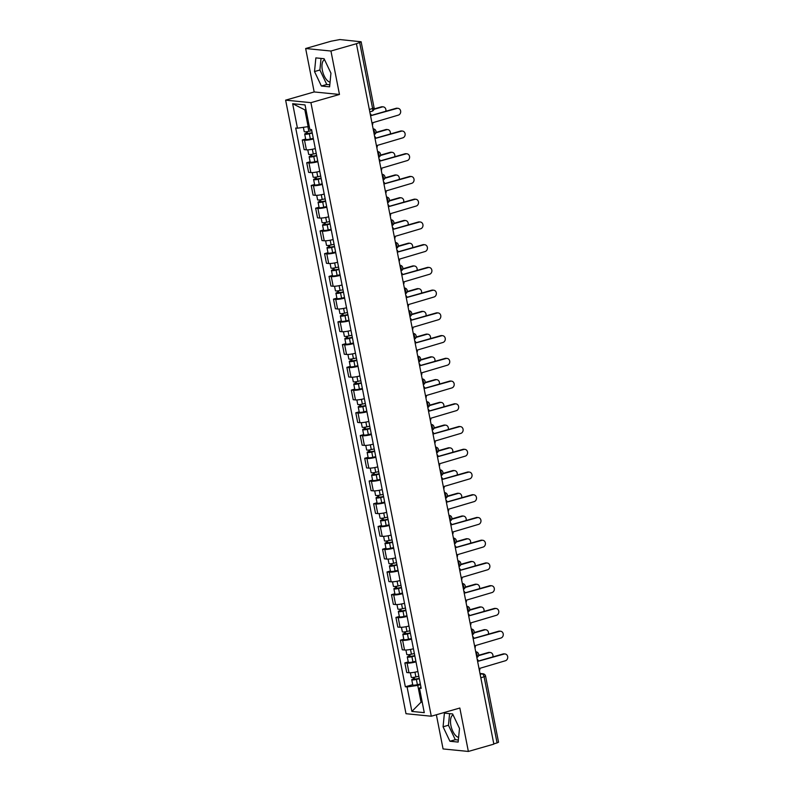 <?xml version="1.0" encoding="UTF-8"?>
<svg xmlns="http://www.w3.org/2000/svg" width="791" height="791" viewBox="0 0 791 791"><rect width="100%" height="100%" fill="white"/><g stroke="black" fill="none" stroke-linecap="round" stroke-linejoin="round"><path stroke-width="1.19" d="M330.065 82.155A11.736 5.458 74 0 1 322.362 70.251A11.736 5.458 74 0 1 324.537 59.661M458.612 737.39A11.736 5.458 74 0 1 450.91 725.485A11.736 5.458 74 0 1 453.085 714.906M436.365 714.757L443.069 748.939L468.361 751.45L493.841 744.133L356.425 43.713L330.945 51.029L305.652 48.518L314.175 91.954L285.63 100.15L406.001 713.709L431.293 716.221L310.922 102.662L339.468 94.465L330.945 51.029M305.652 48.518L331.132 41.201L339.873 39.55L361.131 41.775L374.084 107.794L372.61 108.525L359.658 42.506L361.131 41.775M468.361 751.45L459.838 708.024L431.293 716.221M480.829 677.847L485.595 676.176L498.548 742.195L497.074 742.917L484.122 676.898A3.006 1.404 -106 0 0 482.075 673.843L480.008 673.635M493.782 743.866L497.074 742.917M359.658 42.506L356.425 43.713M313.414 138.969A6.921 1.117 168.9 0 1 304.515 140.215L302.261 139.997L304.149 149.618L306.394 149.835A6.921 1.117 -11.1 0 0 315.302 148.589M305.662 139.018L302.261 139.997M317.873 161.71A6.921 1.117 168.9 0 1 308.974 162.956L306.72 162.728L308.609 172.349L310.863 172.576A6.921 1.117 -11.1 0 0 319.762 171.321M310.121 161.75L306.72 162.728M322.332 184.441A6.921 1.117 168.9 0 1 313.434 185.687L311.179 185.47L313.068 195.08L315.322 195.308A6.921 1.117 -11.1 0 0 324.221 194.062M314.581 184.491L311.179 185.47M326.792 207.173A6.921 1.117 168.9 0 1 317.893 208.429L315.639 208.201L317.527 217.822L319.782 218.039A6.921 1.117 -11.1 0 0 328.68 216.793M319.04 207.222L315.639 208.201M331.251 229.914A6.921 1.117 168.9 0 1 322.352 231.16L320.108 230.932L321.986 240.553L324.241 240.78A6.921 1.117 -11.1 0 0 333.14 239.525M323.499 229.963L320.108 230.932M335.72 252.645A6.921 1.117 168.9 0 1 326.812 253.891L324.567 253.674L326.456 263.284L328.7 263.512A6.921 1.117 -11.1 0 0 337.599 262.266M327.968 252.695L324.567 253.674M340.179 275.377A6.921 1.117 168.9 0 1 331.271 276.632L329.026 276.405L330.915 286.026L333.159 286.243A6.921 1.117 -11.1 0 0 342.068 284.997M332.428 275.426L329.026 276.405M344.639 298.118A6.921 1.117 168.9 0 1 335.73 299.364L333.486 299.136L335.374 308.757L337.619 308.984A6.921 1.117 -11.1 0 0 346.527 307.739M336.887 298.167L333.486 299.136M349.098 320.849A6.921 1.117 168.9 0 1 340.199 322.095L337.945 321.878L339.833 331.498L342.078 331.716A6.921 1.117 -11.1 0 0 350.986 330.47M341.346 320.899L337.945 321.878M353.557 343.591A6.921 1.117 168.9 0 1 344.658 344.836L342.404 344.609L344.293 354.23L346.547 354.457A6.921 1.117 -11.1 0 0 355.446 353.201M345.805 343.63L342.404 344.609M358.016 366.322A6.921 1.117 168.9 0 1 349.118 367.568L346.863 367.35L348.752 376.961L351.006 377.188A6.921 1.117 -11.1 0 0 359.905 375.943M350.265 366.371L346.863 367.35M362.476 389.053A6.921 1.117 168.9 0 1 353.577 390.309L351.323 390.082L353.211 399.702L355.466 399.92A6.921 1.117 -11.1 0 0 364.364 398.674M354.724 389.103L351.323 390.082M366.935 411.795A6.921 1.117 168.9 0 1 358.036 413.04L355.792 412.813L357.67 422.434L359.925 422.661A6.921 1.117 -11.1 0 0 368.824 421.405M359.183 411.844L355.792 412.813M371.394 434.526A6.921 1.117 168.9 0 1 362.496 435.772L360.251 435.554L362.14 445.175L364.384 445.392A6.921 1.117 -11.1 0 0 373.283 444.147M363.642 434.575L360.251 435.554M375.863 457.257A6.921 1.117 168.9 0 1 366.955 458.513L364.71 458.286L366.599 467.906L368.843 468.124A6.921 1.117 -11.1 0 0 377.742 466.878M368.112 457.307L364.71 458.286M380.323 479.999A6.921 1.117 168.9 0 1 371.414 481.244L369.17 481.017L371.058 490.638L373.303 490.865A6.921 1.117 -11.1 0 0 382.211 489.619M372.571 480.048L369.17 481.017M384.782 502.73A6.921 1.117 168.9 0 1 375.873 503.976L373.629 503.758L375.517 513.379L377.762 513.596A6.921 1.117 -11.1 0 0 386.67 512.35M377.03 502.779L373.629 503.758M389.241 525.471A6.921 1.117 168.9 0 1 380.342 526.717L378.088 526.49L379.977 536.11L382.221 536.338A6.921 1.117 -11.1 0 0 391.13 535.082M381.489 525.511L378.088 526.49M393.7 548.203A6.921 1.117 168.9 0 1 384.802 549.448L382.547 549.231L384.436 558.842L386.69 559.069A6.921 1.117 -11.1 0 0 395.589 557.823M385.949 548.252L382.547 549.231M398.16 570.934A6.921 1.117 168.9 0 1 389.261 572.19L387.007 571.962L388.895 581.583L391.15 581.8A6.921 1.117 -11.1 0 0 400.048 580.554M390.408 570.983L387.007 571.962M402.619 593.675A6.921 1.117 168.9 0 1 393.72 594.921L391.476 594.694L393.354 604.314L395.609 604.542A6.921 1.117 -11.1 0 0 404.508 603.296M394.867 593.725L391.476 594.694M407.078 616.407A6.921 1.117 168.9 0 1 398.18 617.652L395.935 617.435L397.814 627.055L400.068 627.273A6.921 1.117 -11.1 0 0 408.967 626.027M399.326 616.456L395.935 617.435M411.547 639.138A6.921 1.117 168.9 0 1 402.639 640.394L400.394 640.166L402.283 649.787L404.527 650.014A6.921 1.117 -11.1 0 0 413.426 648.758M403.796 639.187L400.394 640.166M416.007 661.879A6.921 1.117 168.9 0 1 407.098 663.125L404.854 662.898L406.742 672.518L408.987 672.745A6.921 1.117 -11.1 0 0 417.895 671.5M408.255 661.929L404.854 662.898M306.028 109.989L304.861 109.87L308.144 126.629L309.232 126.323M308.144 126.629L297.456 128.191L292.65 103.71L305.039 104.936L309.845 129.417L311.575 129.595L421.198 688.348L419.467 688.18L424.273 712.661L411.884 711.435L407.078 686.954L417.767 685.392L421.059 702.151L422.226 702.27M297.456 128.191L295.715 128.023L405.348 686.776L407.078 686.954M285.63 100.15L310.922 102.662M314.175 91.954L339.468 94.465M329.6 86.842L330.945 73.187L324.083 58.712L315.866 57.891L314.511 71.556L321.383 86.021L329.6 86.842M458.147 742.077L459.502 728.422L452.63 713.947L444.413 713.136L443.069 726.791L449.931 741.256L458.147 742.077M422.147 701.835L421.059 702.151L411.884 711.435M420.466 684.611L417.767 685.392M412.714 684.66L405.348 686.776M420.931 686.993L419.467 688.18M292.65 103.71L304.861 109.87M321.037 58.405L319.89 70.004L326.762 84.479L329.807 84.785M326.762 84.479L321.383 86.021M319.89 70.004L314.511 71.556M449.595 713.65L448.448 725.248L455.309 739.714L458.355 740.02M455.309 739.714L449.931 741.256M448.448 725.248L443.069 726.791M372.373 125.037A3.006 2.62 95.7 0 0 372.759 122.694L398.328 115.12A3.461 3.016 95.7 0 0 397.013 108.416L371.365 115.545A3.006 2.62 95.7 0 0 370.148 113.667M371.335 115.417L396.054 108.318A3.461 3.016 -84.3 0 1 397.052 108.229L398.011 108.327M311.773 130.614L308.836 131.296A3.757 0.603 168.9 0 1 304.209 131.603L303.368 127.331M312.198 132.769L306.611 133.709L307.501 133.274L307.175 131.622M385.79 111.264A3.461 3.016 95.7 0 0 382.261 106.953L373.985 109.326M312.257 133.086L309.321 133.778A3.757 0.603 168.9 0 1 304.693 134.084A3.757 0.603 168.9 0 1 306.542 133.175L306.265 131.751M313.285 138.336L310.349 139.028A3.757 0.603 168.9 0 1 305.721 139.325L304.693 134.084M374.094 108.931L381.302 106.854A3.461 3.016 -84.3 0 1 382.3 106.765L383.259 106.854M307.6 133.778L306.542 133.175M376.842 147.769A3.006 2.62 95.7 0 0 377.218 145.425L402.787 137.852A3.461 3.016 95.7 0 0 401.472 131.148L375.824 138.287A3.006 2.62 95.7 0 0 374.608 136.398M375.794 138.158L400.513 131.059A3.461 3.016 -84.3 0 1 401.512 130.96L402.471 131.059M381.302 170.51A3.006 2.62 95.7 0 0 381.687 168.157L407.246 160.593A3.461 3.016 95.7 0 0 405.931 153.889L380.283 161.018A3.006 2.62 95.7 0 0 379.067 159.129M380.253 160.889L404.972 153.79A3.461 3.016 -84.3 0 1 405.971 153.701L406.93 153.79M316.232 153.345L313.295 154.037A3.757 0.603 168.9 0 1 308.668 154.344L307.788 149.855M316.657 155.501L311.071 156.44L311.961 156.005L311.634 154.364M390.25 134.005A3.461 3.016 95.7 0 0 386.72 129.684L375.883 132.799M316.716 155.827L313.78 156.509A3.757 0.603 168.9 0 1 309.152 156.816A3.757 0.603 168.9 0 1 311.001 155.906L310.725 154.482M317.745 161.067L314.808 161.76A3.757 0.603 168.9 0 1 310.181 162.066L309.152 156.816M375.992 132.394L385.761 129.586A3.461 3.016 -84.3 0 1 386.759 129.497L387.719 129.595M312.059 156.509L311.001 155.906M320.691 176.077L317.755 176.769A3.757 0.603 168.9 0 1 313.127 177.075L312.247 172.596M321.116 178.242L315.53 179.181L316.42 178.736L316.093 177.095M394.709 156.737A3.461 3.016 95.7 0 0 391.179 152.426L380.352 155.53M321.176 178.558L318.239 179.25A3.757 0.603 168.9 0 1 313.612 179.557A3.757 0.603 168.9 0 1 315.461 178.647L315.184 177.214M322.214 183.809L319.267 184.491A3.757 0.603 168.9 0 1 314.64 184.797L313.612 179.557M380.451 155.135L390.22 152.327A3.461 3.016 -84.3 0 1 391.219 152.238L392.178 152.327M316.519 179.241L315.461 178.647M385.761 193.241A3.006 2.62 95.7 0 0 386.146 190.898L411.706 183.324A3.461 3.016 95.7 0 0 410.391 176.62L384.742 183.759A3.006 2.62 95.7 0 0 383.526 181.871M384.713 183.621L409.431 176.522A3.461 3.016 -84.3 0 1 410.43 176.433L411.389 176.531M390.22 215.983A3.006 2.62 95.7 0 0 390.606 213.629L416.165 206.056A3.461 3.016 95.7 0 0 414.85 199.352L389.202 206.491A3.006 2.62 95.7 0 0 387.986 204.602M389.172 206.362L413.891 199.263A3.461 3.016 -84.3 0 1 414.889 199.164L415.848 199.263M394.679 238.714A3.006 2.62 95.7 0 0 395.065 236.371L420.624 228.797A3.461 3.016 95.7 0 0 419.309 222.093L393.661 229.222A3.006 2.62 95.7 0 0 392.445 227.343M393.631 229.093L418.35 221.994A3.461 3.016 -84.3 0 1 419.349 221.905L420.308 221.994M325.15 198.818L322.214 199.5A3.757 0.603 168.9 0 1 317.587 199.807L316.707 195.328M325.576 200.973L319.989 201.913L320.879 201.478L320.563 199.826M399.178 179.468A3.461 3.016 95.7 0 0 395.638 175.157L384.812 178.272M325.645 201.29L322.698 201.982A3.757 0.603 168.9 0 1 318.071 202.288A3.757 0.603 168.9 0 1 319.92 201.379L319.643 199.955M326.673 206.54L323.727 207.232A3.757 0.603 168.9 0 1 319.099 207.539L318.071 202.288M384.91 177.866L394.679 175.058A3.461 3.016 -84.3 0 1 395.688 174.969L396.647 175.068M320.978 201.982L319.92 201.379M329.62 221.549L326.673 222.241A3.757 0.603 168.9 0 1 322.046 222.548L321.166 218.059M330.035 223.715L324.458 224.644L325.338 224.209L325.022 222.568M403.637 202.209A3.461 3.016 95.7 0 0 400.108 197.888L389.271 201.003M330.104 224.031L327.158 224.713A3.757 0.603 168.9 0 1 322.53 225.02A3.757 0.603 168.9 0 1 324.379 224.12L324.102 222.686M331.132 229.271L328.196 229.963A3.757 0.603 168.9 0 1 323.568 230.27L322.53 225.02M389.37 200.598L399.148 197.799A3.461 3.016 -84.3 0 1 400.147 197.701L401.106 197.799M325.437 224.713L324.379 224.12M334.079 244.281L331.132 244.973A3.757 0.603 168.9 0 1 326.505 245.279L325.625 240.8M334.504 246.446L328.918 247.385L329.798 246.95L329.481 245.299M408.097 224.941A3.461 3.016 95.7 0 0 404.567 220.63L393.73 223.734M334.563 246.762L331.627 247.454A3.757 0.603 168.9 0 1 326.999 247.761A3.757 0.603 168.9 0 1 328.838 246.851L328.562 245.428M335.592 252.013L332.655 252.695A3.757 0.603 168.9 0 1 328.028 253.001L326.999 247.761M393.829 223.339L403.608 220.531A3.461 3.016 -84.3 0 1 404.606 220.442L405.565 220.531M329.896 247.454L328.838 246.851M399.139 261.445A3.006 2.62 95.7 0 0 399.524 259.102L425.083 251.528A3.461 3.016 95.7 0 0 423.768 244.824L398.12 251.963A3.006 2.62 95.7 0 0 396.904 250.075M398.091 251.825L422.809 244.735A3.461 3.016 -84.3 0 1 423.808 244.637L424.767 244.735M338.538 267.022L335.602 267.714A3.757 0.603 168.9 0 1 330.974 268.02L330.094 263.532M338.963 269.177L333.377 270.117L334.267 269.682L333.94 268.03M412.556 247.672A3.461 3.016 95.7 0 0 409.026 243.361L398.189 246.476M339.023 269.494L336.086 270.186A3.757 0.603 168.9 0 1 331.459 270.492A3.757 0.603 168.9 0 1 333.308 269.583L333.021 268.159M340.051 274.744L337.114 275.436A3.757 0.603 168.9 0 1 332.487 275.743L331.459 270.492M398.298 246.07L408.067 243.262A3.461 3.016 -84.3 0 1 409.066 243.173L410.025 243.272M334.366 270.186L333.308 269.583M403.598 284.187A3.006 2.62 95.7 0 0 403.983 281.833L429.543 274.269A3.461 3.016 95.7 0 0 428.228 267.566L402.579 274.695A3.006 2.62 95.7 0 0 401.373 272.806M402.56 274.566L427.269 267.467A3.461 3.016 -84.3 0 1 428.277 267.378L429.236 267.467M342.997 289.753L340.061 290.445A3.757 0.603 168.9 0 1 335.433 290.752L334.553 286.263M343.423 291.919L337.836 292.848L338.726 292.413L338.4 290.772M417.015 270.413A3.461 3.016 95.7 0 0 413.485 266.092L402.649 269.207M343.482 292.235L340.545 292.927A3.757 0.603 168.9 0 1 335.918 293.224A3.757 0.603 168.9 0 1 337.767 292.324L337.48 290.89M344.51 297.475L341.574 298.167A3.757 0.603 168.9 0 1 336.946 298.474L335.918 293.224M402.757 268.811L412.526 266.003A3.461 3.016 -84.3 0 1 413.525 265.905L414.484 266.003M338.825 292.917L337.767 292.324M408.057 306.918A3.006 2.62 95.7 0 0 408.443 304.575L434.012 297.001A3.461 3.016 95.7 0 0 432.697 290.297L407.049 297.436A3.006 2.62 95.7 0 0 405.832 295.547M407.019 297.297L431.738 290.198A3.461 3.016 -84.3 0 1 432.736 290.109L433.695 290.208M347.457 312.494L344.52 313.177A3.757 0.603 168.9 0 1 339.893 313.483L339.013 309.004M347.882 314.65L342.295 315.589L343.185 315.154L342.859 313.503M421.474 293.145A3.461 3.016 95.7 0 0 417.945 288.834L407.108 291.938M347.941 314.966L345.005 315.658A3.757 0.603 168.9 0 1 340.377 315.965A3.757 0.603 168.9 0 1 342.226 315.055L341.949 313.632M348.969 320.217L346.033 320.909A3.757 0.603 168.9 0 1 341.405 321.205L340.377 315.965M407.217 291.543L416.986 288.735A3.461 3.016 -84.3 0 1 417.984 288.646L418.943 288.735M343.284 315.658L342.226 315.055M412.526 329.649A3.006 2.62 95.7 0 0 412.902 327.306L438.471 319.732A3.461 3.016 95.7 0 0 437.156 313.028L411.508 320.167A3.006 2.62 95.7 0 0 410.292 318.279M411.478 320.039L436.197 312.939A3.461 3.016 -84.3 0 1 437.196 312.84L438.155 312.939M351.916 335.226L348.979 335.918A3.757 0.603 168.9 0 1 344.352 336.224L343.472 331.736M352.341 337.381L346.755 338.321L347.645 337.886L347.318 336.244M425.934 315.886A3.461 3.016 95.7 0 0 422.404 311.565L411.567 314.68M352.4 337.708L349.464 338.39A3.757 0.603 168.9 0 1 344.836 338.696A3.757 0.603 168.9 0 1 346.685 337.787L346.409 336.363M353.429 342.948L350.492 343.64A3.757 0.603 168.9 0 1 345.865 343.947L344.836 338.696M411.676 314.274L421.445 311.476A3.461 3.016 -84.3 0 1 422.443 311.377L423.403 311.476M347.743 338.39L346.685 337.787M416.986 352.39A3.006 2.62 95.7 0 0 417.371 350.047L442.93 342.473A3.461 3.016 95.7 0 0 441.615 335.77L415.967 342.899A3.006 2.62 95.7 0 0 414.751 341.01M415.937 342.77L440.656 335.671A3.461 3.016 -84.3 0 1 441.655 335.582L442.614 335.671M356.375 357.957L353.439 358.649A3.757 0.603 168.9 0 1 348.811 358.956L347.931 354.477M356.8 360.123L351.214 361.062L352.104 360.617L351.777 358.976M430.393 338.617A3.461 3.016 95.7 0 0 426.863 334.306L416.036 337.411M356.86 360.439L353.923 361.131A3.757 0.603 168.9 0 1 349.296 361.438A3.757 0.603 168.9 0 1 351.145 360.528L350.868 359.094M357.898 365.689L354.951 366.371A3.757 0.603 168.9 0 1 350.324 366.678L349.296 361.438M416.135 337.015L425.904 334.207A3.461 3.016 -84.3 0 1 426.903 334.118L427.862 334.207M352.203 361.121L351.145 360.528M421.445 375.122A3.006 2.62 95.7 0 0 421.83 372.779L447.39 365.205A3.461 3.016 95.7 0 0 446.075 358.501L420.426 365.64A3.006 2.62 95.7 0 0 419.21 363.751M420.397 365.501L445.115 358.402A3.461 3.016 -84.3 0 1 446.114 358.313L447.073 358.412M360.834 380.698L357.898 381.391A3.757 0.603 168.9 0 1 353.27 381.687L352.39 377.208M361.26 382.854L355.673 383.793L356.563 383.358L356.237 381.707M434.852 361.349A3.461 3.016 95.7 0 0 431.322 357.038L420.496 360.152M361.329 383.17L358.382 383.862A3.757 0.603 168.9 0 1 353.755 384.169A3.757 0.603 168.9 0 1 355.604 383.259L355.327 381.835M362.357 388.421L359.411 389.113A3.757 0.603 168.9 0 1 354.783 389.419L353.755 384.169M420.594 359.747L430.363 356.939A3.461 3.016 -84.3 0 1 431.372 356.85L432.321 356.949M356.662 383.862L355.604 383.259M425.904 397.863A3.006 2.62 95.7 0 0 426.29 395.51L451.849 387.936A3.461 3.016 95.7 0 0 450.534 381.232L424.886 388.371A3.006 2.62 95.7 0 0 423.669 386.483M424.856 388.243L449.575 381.143A3.461 3.016 -84.3 0 1 450.573 381.044L451.532 381.143M365.294 403.43L362.357 404.122A3.757 0.603 168.9 0 1 357.73 404.428L356.85 399.939M365.719 405.595L360.142 406.525L361.022 406.09L360.706 404.448M439.321 384.09A3.461 3.016 95.7 0 0 435.782 379.769L424.955 382.884M365.788 405.912L362.842 406.594A3.757 0.603 168.9 0 1 358.214 406.9A3.757 0.603 168.9 0 1 360.063 406.001L359.786 404.567M366.816 411.152L363.88 411.844A3.757 0.603 168.9 0 1 359.252 412.151L358.214 406.9M425.054 382.478L434.832 379.68A3.461 3.016 -84.3 0 1 435.831 379.581L436.79 379.68M361.121 406.594L360.063 406.001M430.363 420.594A3.006 2.62 95.7 0 0 430.749 418.251L456.308 410.677A3.461 3.016 95.7 0 0 454.993 403.974L429.345 411.102A3.006 2.62 95.7 0 0 428.129 409.224M429.315 410.974L454.034 403.875A3.461 3.016 -84.3 0 1 455.033 403.786L455.992 403.875M369.763 426.171L366.816 426.853A3.757 0.603 168.9 0 1 362.189 427.16L361.309 422.681M370.178 428.327L364.602 429.266L365.482 428.831L365.165 427.18M443.781 406.821A3.461 3.016 95.7 0 0 440.251 402.51L429.414 405.615M370.247 428.643L367.311 429.335A3.757 0.603 168.9 0 1 362.683 429.642A3.757 0.603 168.9 0 1 364.522 428.732L364.246 427.308M371.276 433.893L368.339 434.575A3.757 0.603 168.9 0 1 363.712 434.882L362.683 429.642M429.513 405.219L439.292 402.411A3.461 3.016 -84.3 0 1 440.29 402.322L441.249 402.411M365.58 429.335L364.522 428.732M434.823 443.326A3.006 2.62 95.7 0 0 435.208 440.983L460.767 433.409A3.461 3.016 95.7 0 0 459.452 426.705L433.804 433.844A3.006 2.62 95.7 0 0 432.588 431.955M433.775 433.705L458.493 426.616A3.461 3.016 -84.3 0 1 459.492 426.517L460.451 426.616M374.222 448.902L371.286 449.595A3.757 0.603 168.9 0 1 366.648 449.901L365.778 445.412M374.647 451.058L369.061 451.997L369.951 451.562L369.624 449.911M448.24 429.553A3.461 3.016 95.7 0 0 444.71 425.242L433.873 428.356M374.707 451.374L371.77 452.066A3.757 0.603 168.9 0 1 367.143 452.373A3.757 0.603 168.9 0 1 368.992 451.463L368.705 450.039M375.735 456.625L372.798 457.317A3.757 0.603 168.9 0 1 368.171 457.623L367.143 452.373M433.972 427.951L443.751 425.143A3.461 3.016 -84.3 0 1 444.75 425.054L445.709 425.153M370.05 452.066L368.992 451.463M439.282 466.067A3.006 2.62 95.7 0 0 439.667 463.714L465.227 456.15A3.461 3.016 95.7 0 0 463.912 449.446L438.263 456.575A3.006 2.62 95.7 0 0 437.057 454.687M438.244 456.447L462.953 449.347A3.461 3.016 -84.3 0 1 463.961 449.258L464.91 449.347M378.681 471.634L375.745 472.326A3.757 0.603 168.9 0 1 371.117 472.632L370.237 468.143M379.107 473.799L373.52 474.729L374.41 474.293L374.084 472.652M452.699 452.294A3.461 3.016 95.7 0 0 449.169 447.973L438.333 451.088M379.166 474.116L376.229 474.808A3.757 0.603 168.9 0 1 371.602 475.114A3.757 0.603 168.9 0 1 373.451 474.205L373.164 472.771M380.194 479.356L377.258 480.048A3.757 0.603 168.9 0 1 372.63 480.355L371.602 475.114M438.441 450.692L448.21 447.884A3.461 3.016 -84.3 0 1 449.209 447.785L450.168 447.884M374.509 474.798L373.451 474.205M443.741 488.798A3.006 2.62 95.7 0 0 444.127 486.455L469.696 478.881A3.461 3.016 95.7 0 0 468.381 472.178L442.733 479.316A3.006 2.62 95.7 0 0 441.516 477.428M442.703 479.178L467.422 472.079A3.461 3.016 -84.3 0 1 468.42 471.99L469.379 472.089M383.141 494.375L380.204 495.057A3.757 0.603 168.9 0 1 375.577 495.364L374.697 490.885M383.566 496.53L377.979 497.47L378.869 497.035L378.543 495.384M457.158 475.025A3.461 3.016 95.7 0 0 453.629 470.714L442.792 473.819M383.625 496.847L380.689 497.539A3.757 0.603 168.9 0 1 376.061 497.846A3.757 0.603 168.9 0 1 377.91 496.936L377.623 495.512M384.653 502.097L381.717 502.789A3.757 0.603 168.9 0 1 377.089 503.096L376.061 497.846M442.901 473.423L452.67 470.615A3.461 3.016 -84.3 0 1 453.668 470.526L454.627 470.615M378.968 497.539L377.91 496.936M448.2 511.53A3.006 2.62 95.7 0 0 448.586 509.186L474.155 501.613A3.461 3.016 95.7 0 0 472.84 494.909L447.192 502.048A3.006 2.62 95.7 0 0 445.976 500.159M447.162 501.919L471.881 494.82A3.461 3.016 -84.3 0 1 472.88 494.721L473.839 494.82M387.6 517.106L384.663 517.798A3.757 0.603 168.9 0 1 380.036 518.105L379.156 513.616M388.025 519.272L382.439 520.201L383.328 519.766L383.002 518.125M461.618 497.766A3.461 3.016 95.7 0 0 458.088 493.446L447.251 496.56M388.084 519.588L385.148 520.27A3.757 0.603 168.9 0 1 380.52 520.577A3.757 0.603 168.9 0 1 382.369 519.667L382.093 518.243M389.113 524.828L386.176 525.521A3.757 0.603 168.9 0 1 381.549 525.827L380.52 520.577M447.36 496.155L457.129 493.357A3.461 3.016 -84.3 0 1 458.127 493.258L459.087 493.357M383.427 520.27L382.369 519.667M452.67 534.271A3.006 2.62 95.7 0 0 453.045 531.928L478.614 524.354A3.461 3.016 95.7 0 0 477.299 517.65L451.651 524.779A3.006 2.62 95.7 0 0 450.435 522.891M451.621 524.651L476.34 517.551A3.461 3.016 -84.3 0 1 477.339 517.462L478.298 517.551M392.059 539.838L389.123 540.53A3.757 0.603 168.9 0 1 384.495 540.836L383.615 536.357M392.484 542.003L386.898 542.942L387.788 542.507L387.461 540.856M466.077 520.498A3.461 3.016 95.7 0 0 462.547 516.187L451.72 519.292M392.544 542.319L389.607 543.012A3.757 0.603 168.9 0 1 384.98 543.318A3.757 0.603 168.9 0 1 386.829 542.408L386.552 540.975M393.572 547.57L390.635 548.252A3.757 0.603 168.9 0 1 386.008 548.558L384.98 543.318M451.819 518.896L461.588 516.088A3.461 3.016 -84.3 0 1 462.587 515.999L463.546 516.088M387.887 543.002L386.829 542.408M457.129 557.002A3.006 2.62 95.7 0 0 457.514 554.659L483.074 547.085A3.461 3.016 95.7 0 0 481.759 540.382L456.11 547.52A3.006 2.62 95.7 0 0 454.894 545.632M456.081 547.382L480.799 540.283A3.461 3.016 -84.3 0 1 481.798 540.194L482.757 540.293M396.518 562.579L393.582 563.271A3.757 0.603 168.9 0 1 388.954 563.568L388.074 559.089M396.944 564.734L391.357 565.674L392.247 565.239L391.921 563.587M470.536 543.229A3.461 3.016 95.7 0 0 467.006 538.918L456.18 542.033M397.003 565.051L394.066 565.743A3.757 0.603 168.9 0 1 389.439 566.049A3.757 0.603 168.9 0 1 391.288 565.14L391.011 563.716M398.041 570.301L395.095 570.993A3.757 0.603 168.9 0 1 390.467 571.3L389.439 566.049M456.278 541.627L466.047 538.819A3.461 3.016 -84.3 0 1 467.046 538.73L468.005 538.829M392.346 565.743L391.288 565.14M461.588 579.744A3.006 2.62 95.7 0 0 461.974 577.39L487.533 569.817A3.461 3.016 95.7 0 0 486.218 563.113L460.57 570.252A3.006 2.62 95.7 0 0 459.353 568.363M460.54 570.123L485.259 563.024A3.461 3.016 -84.3 0 1 486.257 562.925L487.216 563.024M400.978 585.31L398.041 586.002A3.757 0.603 168.9 0 1 393.414 586.309L392.534 581.82M401.403 587.476L395.826 588.405L396.706 587.97L396.39 586.329M475.005 565.97A3.461 3.016 95.7 0 0 471.466 561.65L460.639 564.764M401.472 587.792L398.526 588.474A3.757 0.603 168.9 0 1 393.898 588.781A3.757 0.603 168.9 0 1 395.747 587.881L395.47 586.447M402.5 593.032L399.564 593.725A3.757 0.603 168.9 0 1 394.927 594.031L393.898 588.781M460.738 564.359L470.507 561.561A3.461 3.016 -84.3 0 1 471.515 561.462L472.474 561.561M396.805 588.474L395.747 587.881M466.047 602.475A3.006 2.62 95.7 0 0 466.433 600.132L491.992 592.558A3.461 3.016 95.7 0 0 490.677 585.854L465.029 592.983A3.006 2.62 95.7 0 0 463.813 591.104M464.999 592.855L489.718 585.755A3.461 3.016 -84.3 0 1 490.717 585.666L491.676 585.755M405.447 608.052L402.5 608.734A3.757 0.603 168.9 0 1 397.873 609.04L396.993 604.561M405.862 610.207L400.286 611.146L401.166 610.711L400.849 609.06M479.465 588.702A3.461 3.016 95.7 0 0 475.935 584.391L465.098 587.495M405.931 610.523L402.995 611.216A3.757 0.603 168.9 0 1 398.357 611.522A3.757 0.603 168.9 0 1 400.206 610.612L399.93 609.189M406.96 615.774L404.023 616.456A3.757 0.603 168.9 0 1 399.396 616.762L398.357 611.522M465.197 587.1L474.976 584.292A3.461 3.016 -84.3 0 1 475.974 584.203L476.933 584.292M401.264 611.216L400.206 610.612M470.507 625.206A3.006 2.62 95.7 0 0 470.892 622.863L496.451 615.289A3.461 3.016 95.7 0 0 495.136 608.586L469.488 615.724A3.006 2.62 95.7 0 0 468.272 613.836M469.459 615.596L494.177 608.497A3.461 3.016 -84.3 0 1 495.176 608.398L496.135 608.497M409.906 630.783L406.96 631.475A3.757 0.603 168.9 0 1 402.332 631.782L401.452 627.293M410.331 632.938L404.745 633.878L405.625 633.443L405.308 631.801M483.924 611.443A3.461 3.016 95.7 0 0 480.394 607.122L469.557 610.237M410.391 633.255L407.454 633.947A3.757 0.603 168.9 0 1 402.827 634.253A3.757 0.603 168.9 0 1 404.676 633.344L404.389 631.92M411.419 638.505L408.482 639.197A3.757 0.603 168.9 0 1 403.855 639.504L402.827 634.253M469.656 609.831L479.435 607.023A3.461 3.016 -84.3 0 1 480.434 606.934L481.393 607.033M405.724 633.947L404.676 633.344M474.966 647.948A3.006 2.62 95.7 0 0 475.351 645.594L500.911 638.03A3.461 3.016 95.7 0 0 499.596 631.327L473.947 638.456A3.006 2.62 95.7 0 0 472.731 636.567M473.928 638.327L498.637 631.228A3.461 3.016 -84.3 0 1 499.645 631.139L500.594 631.228M414.365 653.514L411.429 654.206A3.757 0.603 168.9 0 1 406.801 654.513L405.921 650.024M414.791 655.68L409.204 656.609L410.094 656.174L409.768 654.533M488.383 634.174A3.461 3.016 95.7 0 0 484.853 629.854L474.017 632.968M414.85 655.996L411.913 656.688A3.757 0.603 168.9 0 1 407.286 656.995A3.757 0.603 168.9 0 1 409.135 656.085L408.848 654.651M415.878 661.236L412.942 661.929A3.757 0.603 168.9 0 1 408.314 662.235L407.286 656.995M474.125 632.573L483.894 629.765A3.461 3.016 -84.3 0 1 484.893 629.666L485.852 629.765M410.193 656.678L409.135 656.085M479.425 670.679A3.006 2.62 95.7 0 0 479.811 668.336L505.37 660.762A3.461 3.016 95.7 0 0 504.055 654.058L478.417 661.197A3.006 2.62 95.7 0 0 477.2 659.308M478.387 661.058L503.106 653.959A3.461 3.016 -84.3 0 1 504.104 653.87L505.063 653.969M418.825 676.256L415.888 676.938A3.757 0.603 168.9 0 1 411.261 677.244L410.381 672.765M419.25 678.411L413.663 679.35L414.553 678.915L414.227 677.264M492.842 656.906A3.461 3.016 95.7 0 0 489.313 652.595L478.476 655.699M419.309 678.727L416.373 679.42A3.757 0.603 168.9 0 1 411.745 679.726A3.757 0.603 168.9 0 1 413.594 678.816L413.307 677.393M420.337 683.978L417.401 684.67A3.757 0.603 168.9 0 1 412.773 684.976L411.745 679.726M478.585 655.304L488.354 652.496A3.461 3.016 -84.3 0 1 489.352 652.407L490.311 652.496M414.652 679.42L413.594 678.816M476.825 657.39A3.006 1.404 -106 0 0 477.102 654.899A3.006 1.404 -106 0 0 475.816 652.249M472.365 634.659A3.006 1.404 -106 0 0 472.632 632.167A3.006 1.404 -106 0 0 471.357 629.517M467.896 611.927A3.006 1.404 -106 0 0 468.173 609.436A3.006 1.404 -106 0 0 466.888 606.786M463.437 589.186A3.006 1.404 -106 0 0 463.714 586.695A3.006 1.404 -106 0 0 462.428 584.045M458.978 566.455A3.006 1.404 -106 0 0 459.255 563.963A3.006 1.404 -106 0 0 457.969 561.313M454.518 543.724A3.006 1.404 -106 0 0 454.795 541.222A3.006 1.404 -106 0 0 453.51 538.582M450.059 520.982A3.006 1.404 -106 0 0 450.336 518.491A3.006 1.404 -106 0 0 449.051 515.841M445.6 498.251A3.006 1.404 -106 0 0 445.877 495.759A3.006 1.404 -106 0 0 444.591 493.109M441.141 475.51A3.006 1.404 -106 0 0 441.418 473.018A3.006 1.404 -106 0 0 440.132 470.368M436.681 452.778A3.006 1.404 -106 0 0 436.948 450.287A3.006 1.404 -106 0 0 435.673 447.637M432.212 430.047A3.006 1.404 -106 0 0 432.489 427.555A3.006 1.404 -106 0 0 431.204 424.905M427.753 407.306A3.006 1.404 -106 0 0 428.03 404.814A3.006 1.404 -106 0 0 426.745 402.164M423.294 384.574A3.006 1.404 -106 0 0 423.571 382.083A3.006 1.404 -106 0 0 422.285 379.433M418.835 361.843A3.006 1.404 -106 0 0 419.111 359.341A3.006 1.404 -106 0 0 417.826 356.701M414.375 339.102A3.006 1.404 -106 0 0 414.652 336.61A3.006 1.404 -106 0 0 413.367 333.96M409.916 316.37A3.006 1.404 -106 0 0 410.193 313.879A3.006 1.404 -106 0 0 408.907 311.229M405.457 293.629A3.006 1.404 -106 0 0 405.734 291.137A3.006 1.404 -106 0 0 404.448 288.488M400.997 270.898A3.006 1.404 -106 0 0 401.274 268.406A3.006 1.404 -106 0 0 399.989 265.756M396.538 248.166A3.006 1.404 -106 0 0 396.805 245.665A3.006 1.404 -106 0 0 395.53 243.025M392.069 225.425A3.006 1.404 -106 0 0 392.346 222.933A3.006 1.404 -106 0 0 391.061 220.284M387.61 202.694A3.006 1.404 -106 0 0 387.887 200.202A3.006 1.404 -106 0 0 386.601 197.552M383.151 179.962A3.006 1.404 -106 0 0 383.427 177.461A3.006 1.404 -106 0 0 382.142 174.821M378.691 157.221A3.006 1.404 -106 0 0 378.968 154.729A3.006 1.404 -106 0 0 377.683 152.08M374.232 134.49A3.006 1.404 -106 0 0 374.509 131.998A3.006 1.404 -106 0 0 373.223 129.348M480.157 674.387L482.075 673.843A3.006 2.62 95.7 0 1 482.945 673.764L479.979 673.467M404.527 650.014L402.639 640.394M400.068 627.273L398.18 617.652M395.609 604.542L393.72 594.921M391.15 581.8L389.261 572.19M386.69 559.069L384.802 549.448M382.221 536.338L380.342 526.717M377.762 513.596L375.873 503.976M373.303 490.865L371.414 481.244M368.843 468.124L366.955 458.513M364.384 445.392L362.496 435.772M359.925 422.661L358.036 413.04M355.466 399.92L353.577 390.309M351.006 377.188L349.118 367.568M346.547 354.457L344.658 344.836M342.078 331.716L340.199 322.095M337.619 308.984L335.73 299.364M333.159 286.243L331.271 276.632M328.7 263.512L326.812 253.891M324.241 240.78L322.352 231.16M319.782 218.039L317.893 208.429M315.322 195.308L313.434 185.687M310.863 172.576L308.974 162.956M306.394 149.835L304.515 140.215M408.987 672.745L407.098 663.125M371.701 111.294A3.006 1.404 -106 0 0 371.958 111.274A3.006 1.404 -106 0 0 372.61 108.525L369.318 109.465M397.013 108.416L396.054 108.318M308.836 131.296L307.926 126.659M310.349 139.028L309.321 133.778M381.302 106.854L382.261 106.953M401.472 131.148L400.513 131.059M405.931 153.889L404.972 153.79M313.295 154.037L312.356 149.272M314.808 161.76L313.78 156.509M385.761 129.586L386.72 129.684M317.755 176.769L316.825 172.003M319.267 184.491L318.239 179.25M390.22 152.327L391.179 152.426M410.391 176.62L409.431 176.522M414.85 199.352L413.891 199.263M419.309 222.093L418.35 221.994M322.214 199.5L321.284 194.734M323.727 207.232L322.698 201.982M394.679 175.058L395.638 175.157M326.673 222.241L325.744 217.476M328.196 229.963L327.158 224.713M399.148 197.799L400.108 197.888M331.132 244.973L330.203 240.207M332.655 252.695L331.627 247.454M403.608 220.531L404.567 220.63M423.768 244.824L422.809 244.735M335.602 267.714L334.662 262.948M337.114 275.436L336.086 270.186M408.067 243.262L409.026 243.361M428.228 267.566L427.269 267.467M340.061 290.445L339.121 285.68M341.574 298.167L340.545 292.927M412.526 266.003L413.485 266.092M432.697 290.297L431.738 290.198M344.52 313.177L343.581 308.411M346.033 320.909L345.005 315.658M416.986 288.735L417.945 288.834M437.156 313.028L436.197 312.939M348.979 335.918L348.04 331.152M350.492 343.64L349.464 338.39M421.445 311.476L422.404 311.565M441.615 335.77L440.656 335.671M353.439 358.649L352.499 353.884M354.951 366.371L353.923 361.131M425.904 334.207L426.863 334.306M446.075 358.501L445.115 358.402M357.898 381.391L356.968 376.615M359.411 389.113L358.382 383.862M430.363 356.939L431.322 357.038M450.534 381.232L449.575 381.143M362.357 404.122L361.428 399.356M363.88 411.844L362.842 406.594M434.832 379.68L435.782 379.769M454.993 403.974L454.034 403.875M366.816 426.853L365.887 422.087M368.339 434.575L367.311 429.335M439.292 402.411L440.251 402.51M459.452 426.705L458.493 426.616M371.286 449.595L370.346 444.829M372.798 457.317L371.77 452.066M443.751 425.143L444.71 425.242M463.912 449.446L462.953 449.347M375.745 472.326L374.805 467.56M377.258 480.048L376.229 474.808M448.21 447.884L449.169 447.973M468.381 472.178L467.422 472.079M380.204 495.057L379.265 490.291M381.717 502.789L380.689 497.539M452.67 470.615L453.629 470.714M472.84 494.909L471.881 494.82M384.663 517.798L383.724 513.033M386.176 525.521L385.148 520.27M457.129 493.357L458.088 493.446M477.299 517.65L476.34 517.551M389.123 540.53L388.183 535.764M390.635 548.252L389.607 543.012M461.588 516.088L462.547 516.187M481.759 540.382L480.799 540.283M393.582 563.271L392.652 558.495M395.095 570.993L394.066 565.743M466.047 538.819L467.006 538.918M486.218 563.113L485.259 563.024M398.041 586.002L397.112 581.237M399.564 593.725L398.526 588.474M470.507 561.561L471.466 561.65M490.677 585.854L489.718 585.755M402.5 608.734L401.571 603.968M404.023 616.456L402.995 611.216M474.976 584.292L475.935 584.391M495.136 608.586L494.177 608.497M406.96 631.475L406.03 626.709M408.482 639.197L407.454 633.947M479.435 607.023L480.394 607.122M499.596 631.327L498.637 631.228M411.429 654.206L410.489 649.441M412.942 661.929L411.913 656.688M483.894 629.765L484.853 629.854M504.055 654.058L503.106 653.959M415.888 676.938L414.949 672.172M417.401 684.67L416.373 679.42M488.354 652.496L489.313 652.595M374.252 134.599A3.006 3.006 0 0 0 373.332 128.854M378.711 157.33A3.006 3.006 0 0 0 377.791 151.585M383.17 180.071A3.006 3.006 0 0 0 382.251 174.327M387.63 202.803A3.006 3.006 0 0 0 386.71 197.058M392.099 225.544A3.006 3.006 0 0 0 391.169 219.789M396.558 248.275A3.006 3.006 0 0 0 395.629 242.53M401.017 271.006A3.006 3.006 0 0 0 400.088 265.262M405.476 293.748A3.006 3.006 0 0 0 404.557 288.003M409.936 316.479A3.006 3.006 0 0 0 409.016 310.734M414.395 339.21A3.006 3.006 0 0 0 413.475 333.466M418.854 361.952A3.006 3.006 0 0 0 417.935 356.207M423.314 384.683A3.006 3.006 0 0 0 422.394 378.938M427.783 407.424A3.006 3.006 0 0 0 426.853 401.67M432.242 430.156A3.006 3.006 0 0 0 431.313 424.411M436.701 452.887A3.006 3.006 0 0 0 435.772 447.142M441.16 475.628A3.006 3.006 0 0 0 440.241 469.884M445.62 498.36A3.006 3.006 0 0 0 444.7 492.615M450.079 521.091A3.006 3.006 0 0 0 449.159 515.346M454.538 543.832A3.006 3.006 0 0 0 453.619 538.088M458.998 566.564A3.006 3.006 0 0 0 458.078 560.819M463.467 589.305A3.006 3.006 0 0 0 462.537 583.55M467.926 612.036A3.006 3.006 0 0 0 466.997 606.292M472.385 634.768A3.006 3.006 0 0 0 471.456 629.023M476.844 657.509A3.006 3.006 0 0 0 475.915 651.764M369.802 111.887L371.958 111.274A3.006 3.006 0 0 0 374.084 107.794M485.595 676.176A3.006 3.006 0 0 0 482.945 673.764"/></g></svg>
